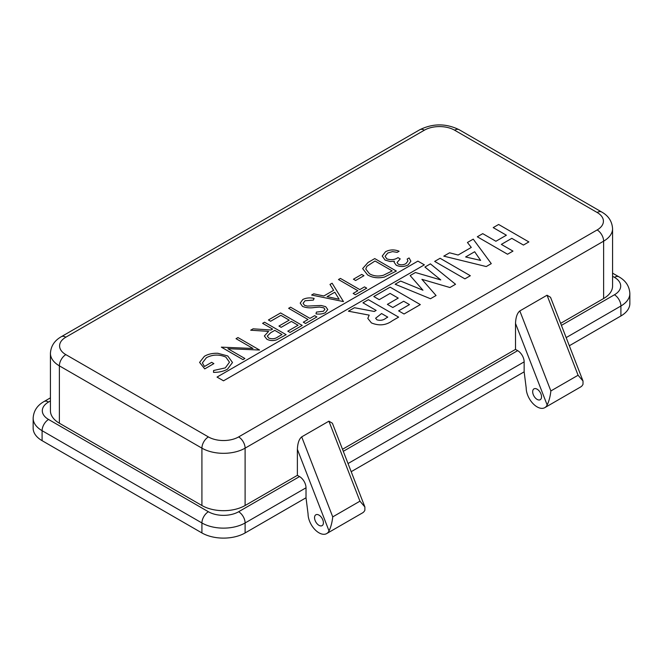 <?xml version="1.0" encoding="UTF-8"?>
<svg xmlns="http://www.w3.org/2000/svg" width="663" height="663" viewBox="0 0 663 663"><rect width="100%" height="100%" fill="white"/><g stroke="black" fill="none" stroke-linecap="round" stroke-linejoin="round"><path stroke-width="0.99" d="M537.105 399.399A6.265 3.613 60 0 1 533.019 393.88A6.265 3.613 60 0 1 533.972 388.866A6.265 3.613 60 0 1 537.105 389.173A6.265 3.613 60 0 1 541.199 394.692A6.265 3.613 60 0 1 540.237 399.706A6.265 3.613 60 0 1 537.105 399.399M544.82 407.646L580.672 386.943A15.423 8.909 60 0 0 583.009 384.283L583.017 381.034L578.086 375.241L550.87 390.946C550.257 396.499 549.022 401.173 547.157 404.977A15.423 8.909 60 0 1 544.82 407.646A15.423 8.909 60 0 1 537.105 406.883A15.423 8.909 60 0 1 526.198 387.988L524.151 371.844L524.151 361.865L348.034 463.545M318.978 525.336A6.265 3.613 60 0 1 314.884 519.817A6.265 3.613 60 0 1 315.845 514.803A6.265 3.613 60 0 1 318.978 515.11A6.265 3.613 60 0 1 323.063 520.629A6.265 3.613 60 0 1 322.102 525.643A6.265 3.613 60 0 1 318.978 525.336M326.685 533.582L362.537 512.88A15.423 8.909 60 0 0 364.874 510.22L364.882 506.971L359.951 501.178L332.735 516.883C332.13 522.436 330.887 527.118 329.022 530.914A15.423 8.909 60 0 1 326.685 533.582A15.423 8.909 60 0 1 318.978 532.82A15.423 8.909 60 0 1 308.063 513.924L306.016 497.78L306.016 487.802L245.111 522.966L245.111 532.944A30.539 17.636 180 0 1 201.917 532.944L42.092 440.671A30.539 17.636 180 0 1 33.15 428.199L33.15 418.229A30.539 17.636 180 0 0 42.092 430.693L42.092 440.671M217.033 377.081L223.514 380.819L424.37 264.852L417.889 261.114L217.033 377.081L223.514 380.819L424.37 264.852L417.889 261.114L217.033 377.081M398.223 264.147C400.958 265.175 403.535 264.993 405.955 263.592L407.919 261.04L407.148 259.067L409.088 257.948L410.886 261.205L408.193 264.86C404.339 266.866 400.361 266.998 396.275 265.258L394.137 262.324L394.352 261.239L390.167 261.529L385.046 260.053L382.228 256.067L385.543 251.716C389.811 249.512 394.336 249.354 399.118 251.236L397.178 252.354L392.504 251.609L387.722 253.017L385.095 256.341L386.794 258.827C390.872 260.261 394.609 259.863 398.007 257.634L400.22 258.91L397.071 262.498L398.223 264.147L397.071 262.498L400.22 258.91L398.007 257.634C394.609 259.863 390.872 260.261 386.794 258.827L385.095 256.341L387.722 253.017L392.504 251.609L397.178 252.354L399.118 251.236C394.336 249.354 389.811 249.512 385.543 251.716L382.228 256.067L385.046 260.053L390.167 261.529L394.352 261.239L394.137 262.324L396.275 265.258C400.361 266.998 404.339 266.866 408.193 264.86L410.886 261.205L409.088 257.948L407.148 259.067L407.919 261.04L405.955 263.592C403.535 264.993 400.958 265.175 398.223 264.147M367.559 274.896L362.636 268.581L368.056 262.457L374.752 258.587L396.35 271.059L384.358 277.084C378.001 278.468 372.407 277.747 367.559 274.896C372.407 277.747 378.001 278.468 384.358 277.084L396.35 271.059L374.752 258.587L368.056 262.457L362.636 268.581L367.559 274.896M340.417 278.41L359.802 289.598L364.509 286.888L366.722 288.165L355.368 294.72L353.155 293.436L357.863 290.717L338.478 279.529L340.417 278.41L338.478 279.529L357.863 290.717L353.155 293.436L355.368 294.72L366.722 288.165L364.509 286.888L359.802 289.598L340.417 278.41M332.113 283.209L343.459 301.59L311.618 295.035L313.723 293.817L323.842 295.971L333.63 290.319L329.992 284.435L332.113 283.209L329.992 284.435L333.63 290.319L323.842 295.971L313.723 293.817L311.618 295.035L343.459 301.59L332.113 283.209M252.984 348.473L236.028 338.677L237.967 337.558L259.565 350.031L227.89 348.688L244.887 358.501L242.948 359.619L221.351 347.155L252.984 348.473L221.351 347.155L242.948 359.619L244.887 358.501L227.89 348.688L259.565 350.031L237.967 337.558L236.028 338.677L252.984 348.473M227.732 355.948L232.498 362.504L227.459 369.208C223.58 371.363 218.931 372.415 213.511 372.357L213.602 370.493L225.304 367.89L229.473 362.222L225.876 357.117C219.213 354.216 212.724 354.415 206.408 357.697L202.381 362.926L204.461 366.498L211.663 362.338L213.876 363.614L204.743 368.893L199.588 362.412L204.361 356.321C208.058 354.117 212.541 353.106 217.804 353.28L227.732 355.948L217.804 353.28C212.541 353.106 208.058 354.117 204.361 356.321L199.588 362.412L204.743 368.893L213.876 363.614L211.663 362.338L204.461 366.498L202.381 362.926L206.408 357.697C212.724 354.415 219.213 354.216 225.876 357.117L229.473 362.222L225.304 367.89L213.602 370.493L213.511 372.357C218.931 372.415 223.58 371.363 227.459 369.208L232.498 362.504L227.732 355.948M262.606 323.329L264.545 322.21L286.143 334.682L276.637 339.837C273.081 340.989 269.8 340.774 266.799 339.183L264.363 335.975L268.606 331.384L250.705 330.207L253.1 328.823L271.001 330L272.576 329.088L262.606 323.329L272.576 329.088L271.001 330L253.1 328.823L250.705 330.207L268.606 331.384L264.363 335.975L266.799 339.183C269.8 340.774 273.081 340.989 276.637 339.837L286.143 334.682L264.545 322.21L262.606 323.329M268.424 319.972L280.606 312.944L302.204 325.409L290.021 332.445L287.808 331.168L298.052 325.251L291.405 321.414L281.162 327.331L278.949 326.047L289.192 320.138L280.888 315.339L270.637 321.257L268.424 319.972L270.637 321.257L280.888 315.339L289.192 320.138L278.949 326.047L281.162 327.331L291.405 321.414L298.052 325.251L287.808 331.168L290.021 332.445L302.204 325.409L280.606 312.944L268.424 319.972M290.576 307.184L309.961 318.381L314.668 315.663L316.881 316.939L305.527 323.494L303.314 322.21L308.022 319.5L288.637 308.303L290.576 307.184L288.637 308.303L308.022 319.5L303.314 322.21L305.527 323.494L316.881 316.939L314.668 315.663L309.961 318.381L290.576 307.184M302.51 306.405L300.206 303.115L302.834 299.469C306.165 297.844 309.928 297.488 314.121 298.4L313.392 300.09L305.055 300.745L303.082 303.331L304.483 305.303L307.375 306.082L321.19 305.477L325.682 306.671L327.771 309.522L325.4 312.654C322.682 313.98 319.541 314.386 315.994 313.872L316.417 312.091L323.403 311.254L324.903 309.314L323.834 307.847L319.624 307.06L314.569 307.491C310.143 308.212 306.124 307.847 302.51 306.405C306.124 307.847 310.143 308.212 314.569 307.491L319.624 307.06L323.834 307.847L324.903 309.314L323.403 311.254L316.417 312.091L315.994 313.872C319.541 314.386 322.682 313.98 325.4 312.654L327.771 309.522L325.682 306.671L321.19 305.477L307.375 306.082L304.483 305.303L303.082 303.331L305.055 300.745L313.392 300.09L314.121 298.4C309.928 297.488 306.165 297.844 302.834 299.469L300.206 303.115L302.51 306.405M467.44 242.484L473.241 239.136L491.275 263.634L486.228 266.551L443.779 256.142L449.572 252.794L458.125 255.023L471.285 247.423L467.44 242.484L471.285 247.423L458.125 255.023L449.572 252.794L443.779 256.142L486.228 266.551L491.275 263.634L473.241 239.136L467.44 242.484M434.671 261.404L440.099 258.272L470.332 275.725L464.904 278.858L434.671 261.404L464.904 278.858L470.332 275.725L440.099 258.272L434.671 261.404M424.908 267.04L430.403 263.866L455.539 284.27L449.912 287.518L421.917 279.33L436.055 295.516L430.478 298.74L395.131 284.228L400.626 281.062L422.953 290.22L410.14 275.568L415.428 272.51L440.779 279.927L424.908 267.04L440.779 279.927L415.428 272.51L410.14 275.568L422.953 290.22L400.626 281.062L395.131 284.228L430.478 298.74L436.055 295.516L421.917 279.33L449.912 287.518L455.539 284.27L430.403 263.866L424.908 267.04M373.808 296.543L390.093 287.137L420.325 304.599L404.049 313.997L398.62 310.864L409.469 304.599L403.659 301.242L392.803 307.508L387.374 304.375L398.231 298.11L390.093 293.411L379.236 299.676L373.808 296.543L379.236 299.676L390.093 293.411L398.231 298.11L387.374 304.375L392.803 307.508L403.659 301.242L409.469 304.599L398.62 310.864L404.049 313.997L420.325 304.599L390.093 287.137L373.808 296.543M353.429 279.214L361.733 274.416L363.954 275.692L355.641 280.49L353.429 279.214L355.641 280.49L363.954 275.692L361.733 274.416L353.429 279.214M362.951 302.809L368.379 299.676L398.62 317.129L392.297 320.784C386.04 325.342 379.087 326.055 371.421 322.914L367.808 318.389L369.192 315.14L348.415 311.196L354.448 307.715L374.297 311.477L376.136 310.417L362.951 302.809L376.136 310.417L374.297 311.477L354.448 307.715L348.415 311.196L369.192 315.14L367.808 318.389L371.421 322.914C379.087 326.055 386.04 325.342 392.297 320.784L398.62 317.129L368.379 299.676L362.951 302.809M493.206 227.608L498.634 224.475L528.867 241.929L523.438 245.061L511.811 238.349L501.344 244.39L512.971 251.111L507.543 254.244L477.31 236.782L482.739 233.649L495.916 241.257L506.383 235.216L493.206 227.608L506.383 235.216L495.916 241.257L482.739 233.649L477.31 236.782L507.543 254.244L512.971 251.111L501.344 244.39L511.811 238.349L523.438 245.061L528.867 241.929L498.634 224.475L493.206 227.608M597.148 229.945A21.382 12.34 0 0 0 597.148 212.483L454.603 130.188A21.382 12.34 0 0 0 424.37 130.188L65.852 337.177A21.382 12.34 0 0 0 65.852 354.63L208.397 436.925A21.382 12.34 0 0 0 238.63 436.925L597.148 229.945A9.166 5.287 60 0 1 603.628 241.166A30.539 17.636 180 0 0 612.571 228.694L612.571 286.051A30.539 17.636 180 0 1 603.628 298.524L603.628 241.166L245.111 448.155L245.111 505.513L297.38 475.338L297.38 449.348C297.654 443.174 299.088 439.014 301.698 436.876L332.735 516.883M560.633 323.345L603.628 298.524M343.293 451.321L517.67 350.644L515.507 349.401L515.507 323.411C515.781 317.237 517.223 313.077 519.825 310.939L550.87 390.946M342.498 449.282L515.507 349.401M359.951 501.178L328.906 421.171L301.698 436.876M328.906 421.171L332.395 423.234L364.849 506.88M578.086 375.241L547.041 295.226L519.825 310.939M547.041 295.226L550.53 297.297L582.976 380.935M524.151 371.844L351.191 471.691M50.429 400.949L48.573 402.018A21.382 12.34 0 0 0 48.573 419.472L208.397 511.745A21.382 12.34 0 0 0 238.63 511.745L299.535 476.581L297.38 475.338M245.111 505.513A30.539 17.636 180 0 1 201.917 505.513L201.917 448.155L59.372 365.852L59.372 423.218L201.917 505.513M59.372 423.218A30.539 17.636 180 0 1 50.429 410.745L50.429 353.387A30.539 17.636 180 0 0 59.372 365.852A9.166 5.287 -60 0 1 65.852 354.63M306.016 497.78L245.111 532.944M612.571 273.156L619.01 276.869C625.822 280.756 629.436 286.308 629.85 293.535L629.85 303.513A30.539 17.636 180 0 1 620.908 315.978L569.326 345.755M299.535 476.581A9.166 5.287 60 0 1 306.016 487.802M517.67 350.644A9.166 5.287 60 0 1 524.151 361.865M277.946 336.862L281.99 334.525L274.797 330.365L270.811 332.635L267.305 336.066L268.747 338.064C272.195 339.274 275.261 338.876 277.946 336.862L281.99 334.525L274.797 330.365L270.811 332.635L267.305 336.066L268.747 338.064C272.195 339.274 275.261 338.876 277.946 336.862M327.074 296.659L339.133 299.228L334.79 292.209L327.074 296.659L339.133 299.228L334.79 292.209L327.074 296.659M465.617 256.962L480.634 260.41L474.658 251.741L465.617 256.962L480.634 260.41L474.658 251.741L465.617 256.962M392.198 270.902L375.026 260.99L366.921 266.302L365.752 269.021L369.498 273.778C373.601 276.131 378.25 276.62 383.429 275.261L392.198 270.902L375.026 260.99L366.921 266.302L365.752 269.021L369.498 273.778C373.601 276.131 378.25 276.62 383.429 275.261L392.198 270.902M387.764 317.129L381.565 313.549L375.623 318.248L376.924 319.823C380.38 320.801 383.38 320.262 385.916 318.199L387.764 317.129L381.565 313.549L375.623 318.248L376.924 319.823C380.38 320.801 383.38 320.262 385.916 318.199L387.764 317.129M561.42 325.384L614.427 294.786A21.382 12.34 0 0 0 614.427 277.325L612.571 276.256M201.917 532.944L201.917 522.966L42.092 430.693A9.166 5.287 120 0 1 48.573 419.472M620.908 315.978L620.908 306.008L566.169 337.608M329.022 530.914L297.38 449.348M547.157 404.977L515.507 323.411M629.85 293.535A30.539 17.636 180 0 1 620.908 306.008A9.166 5.287 -120 0 0 614.427 294.786M238.63 511.745A9.166 5.287 -120 0 1 245.111 522.966A30.539 17.636 180 0 1 201.917 522.966A9.166 5.287 120 0 1 208.397 511.745M238.63 436.925A9.166 5.287 60 0 1 245.111 448.155A30.539 17.636 180 0 1 201.917 448.155A9.166 5.287 -60 0 1 208.397 436.925M597.148 212.483A9.166 5.287 -60 0 1 601.731 212.036C608.468 215.806 612.082 221.359 612.571 228.694M50.429 353.387C50.844 346.161 54.457 340.608 61.269 336.721A9.166 5.287 60 0 1 65.852 337.177M454.603 130.188A9.166 5.287 -60 0 1 459.186 129.733L601.731 212.036M61.269 336.721L419.787 129.733A9.166 5.287 60 0 1 424.37 130.188M48.573 402.018A9.166 5.287 -120 0 0 43.99 401.563L50.429 397.85M619.01 276.869A9.166 5.287 120 0 0 614.427 277.325M459.186 129.733C446.05 123.293 432.922 123.293 419.787 129.733M43.99 401.563C37.178 405.449 33.564 411.002 33.15 418.229"/></g></svg>
